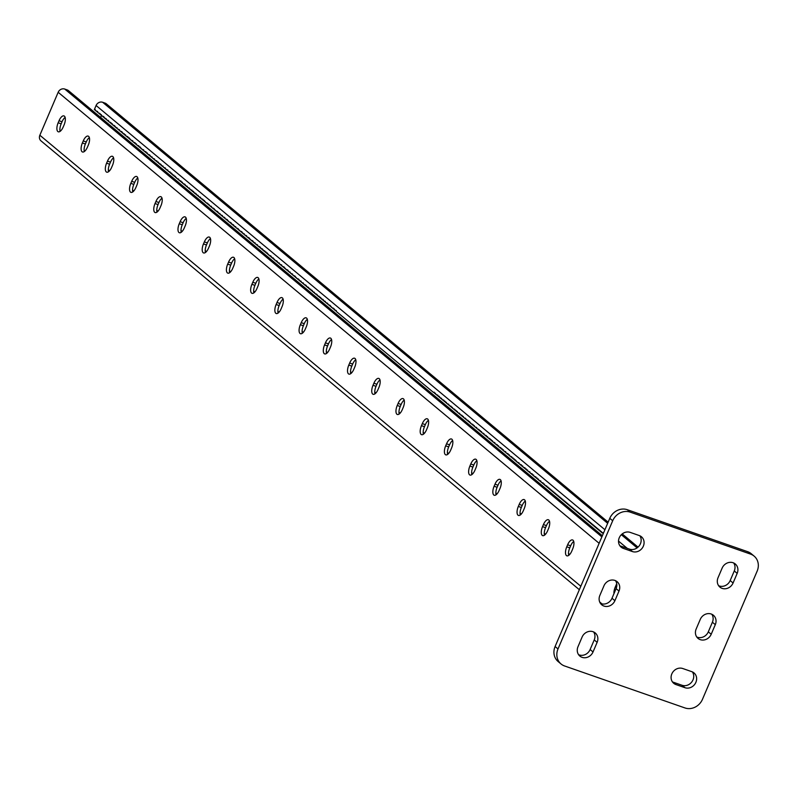 <?xml version="1.0" encoding="UTF-8"?>
<svg xmlns="http://www.w3.org/2000/svg" width="797" height="797" viewBox="0 0 797 797"><rect width="100%" height="100%" fill="white"/><g stroke="black" fill="none" stroke-linecap="round" stroke-linejoin="round"><path stroke-width="1.2" d="M619.259 537.776A8.797 7.87 -50.2 0 1 630.208 532.386L639.234 535.534A8.797 7.87 -50.2 0 1 641.455 536.779A8.797 7.87 -50.2 0 1 642.691 547.429A8.797 7.87 -50.2 0 1 632.4 551.554L623.374 548.406A8.797 7.87 -50.2 0 1 621.152 547.15A8.797 7.87 -50.2 0 1 619.259 537.776M671.821 673.913A8.797 7.87 -50.2 0 1 682.76 668.524L691.796 671.672A8.797 7.87 -50.2 0 1 694.008 672.927A8.797 7.87 -50.2 0 1 695.253 683.567A8.797 7.87 -50.2 0 1 684.962 687.701L675.926 684.553A8.797 7.87 -50.2 0 1 673.714 683.298A8.797 7.87 -50.2 0 1 671.821 673.913M754.131 556.117A14.077 12.593 129.8 0 1 757.15 571.13L702.466 699.328A14.077 12.593 129.8 0 1 684.962 707.945L564.585 665.973A14.077 12.593 129.8 0 1 561.028 663.961L558.129 661.54A14.077 12.593 -50.2 0 1 555.101 646.526L609.785 518.329A14.077 12.593 -50.2 0 1 627.289 509.711L747.676 551.693A14.077 12.593 -50.2 0 1 751.222 553.696L754.131 556.117A14.077 12.593 129.8 0 0 750.585 554.114L747.676 551.693M627.289 509.711L630.198 512.132L750.585 554.114M555.101 646.526L558.01 648.947L612.694 520.75L609.785 518.329M599.852 595.429L603.957 585.815A8.797 7.87 -50.2 0 1 617.117 581.68A8.797 7.87 -50.2 0 1 619 591.065L614.905 600.679A8.797 7.87 -50.2 0 1 601.745 604.813A8.797 7.87 -50.2 0 1 599.852 595.429M577.984 646.716L582.079 637.092A8.797 7.87 -50.2 0 1 595.239 632.957A8.797 7.87 -50.2 0 1 597.132 642.342L593.028 651.956A8.797 7.87 -50.2 0 1 579.867 656.09A8.797 7.87 -50.2 0 1 577.984 646.716M696.16 629.012L700.264 619.399A8.797 7.87 -50.2 0 1 713.415 615.264A8.797 7.87 -50.2 0 1 715.308 624.649L711.203 634.263A8.797 7.87 -50.2 0 1 698.042 638.397A8.797 7.87 -50.2 0 1 696.16 629.012M718.027 577.735L722.132 568.122A8.797 7.87 -50.2 0 1 735.292 563.987A8.797 7.87 -50.2 0 1 737.175 573.372L733.081 582.986A8.797 7.87 -50.2 0 1 719.92 587.12A8.797 7.87 -50.2 0 1 718.027 577.735M630.198 512.132A14.077 12.593 129.8 0 0 612.694 520.75M558.01 648.947A14.077 12.593 129.8 0 0 561.028 663.961M615.493 580.664A8.797 7.87 -50.2 0 1 616.101 588.644L611.996 598.258A8.797 7.87 -50.2 0 1 600.45 603.409M639.832 535.773A8.797 7.87 -50.2 0 1 639.174 545.885A8.797 7.87 -50.2 0 1 629.491 549.133L620.464 545.985A8.797 7.87 -50.2 0 1 619.867 545.746M593.626 631.951A8.797 7.87 -50.2 0 1 594.223 639.921L590.119 649.535A8.797 7.87 -50.2 0 1 578.582 654.686M692.394 671.911A8.797 7.87 -50.2 0 1 691.736 682.023A8.797 7.87 -50.2 0 1 682.053 685.281L673.027 682.132A8.797 7.87 -50.2 0 1 672.419 681.883M711.801 614.258A8.797 7.87 -50.2 0 1 712.398 622.228L708.304 631.842A8.797 7.87 -50.2 0 1 696.757 636.992M733.678 562.971A8.797 7.87 -50.2 0 1 734.276 570.951L730.172 580.565A8.797 7.87 -50.2 0 1 718.635 585.715M350.75 373.644A7.322 3.108 109.2 0 1 351.806 366.132L352.673 364.08A7.322 3.108 109.2 0 1 355.761 359.726M374.969 393.838A7.322 3.108 109.2 0 1 376.025 386.326L376.901 384.274A7.322 3.108 109.2 0 1 379.98 379.91M399.187 414.032A7.322 3.108 109.2 0 1 400.243 406.52L401.12 404.468A7.322 3.108 109.2 0 1 404.199 400.104M423.406 434.226A7.322 3.108 109.2 0 1 424.462 426.714L425.339 424.662A7.322 3.108 109.2 0 1 428.417 420.298M447.625 454.42A7.322 3.108 109.2 0 1 448.681 446.908L449.558 444.856A7.322 3.108 109.2 0 1 452.636 440.492M471.844 474.604A7.322 3.108 109.2 0 1 472.9 467.092L473.777 465.05A7.322 3.108 109.2 0 1 476.855 460.686M496.063 494.798A7.322 3.108 109.2 0 1 497.119 487.286L497.995 485.234A7.322 3.108 109.2 0 1 501.074 480.88M520.282 514.992A7.322 3.108 109.2 0 1 521.338 507.48L522.214 505.428A7.322 3.108 109.2 0 1 525.293 501.064M544.5 535.186A7.322 3.108 109.2 0 1 545.556 527.674L546.433 525.621A7.322 3.108 109.2 0 1 549.512 521.258M568.719 555.379A7.322 3.108 109.2 0 1 569.775 547.868L570.652 545.815A7.322 3.108 109.2 0 1 573.73 541.452M331.542 339.532A7.322 3.108 -70.8 0 0 328.454 343.896L327.587 345.938A7.322 3.108 -70.8 0 0 326.531 353.45M307.323 319.338A7.322 3.108 -70.8 0 0 304.235 323.702L303.368 325.754A7.322 3.108 -70.8 0 0 302.312 333.266M283.104 299.144A7.322 3.108 -70.8 0 0 280.016 303.508L279.149 305.56A7.322 3.108 -70.8 0 0 278.093 313.072M258.886 278.95A7.322 3.108 -70.8 0 0 255.797 283.314L254.93 285.366A7.322 3.108 -70.8 0 0 253.864 292.878M234.667 258.766A7.322 3.108 -70.8 0 0 231.578 263.12L230.702 265.172A7.322 3.108 -70.8 0 0 229.646 272.684M210.448 238.572A7.322 3.108 -70.8 0 0 207.359 242.926L206.483 244.978A7.322 3.108 -70.8 0 0 205.427 252.49M186.229 218.378A7.322 3.108 -70.8 0 0 183.141 222.742L182.264 224.784A7.322 3.108 -70.8 0 0 181.208 232.296M162.01 198.184A7.322 3.108 -70.8 0 0 158.922 202.548L158.045 204.6A7.322 3.108 -70.8 0 0 156.989 212.112M137.791 177.99A7.322 3.108 -70.8 0 0 134.703 182.354L133.826 184.406A7.322 3.108 -70.8 0 0 132.77 191.918M113.572 157.796A7.322 3.108 -70.8 0 0 110.484 162.16L109.607 164.212A7.322 3.108 -70.8 0 0 108.551 171.724M89.354 137.612A7.322 3.108 -70.8 0 0 86.265 141.966L85.389 144.018A7.322 3.108 -70.8 0 0 84.333 151.53M65.135 117.418A7.322 3.108 -70.8 0 0 62.046 121.772L61.17 123.824A7.322 3.108 -70.8 0 0 60.114 131.336M579.339 589.71L40.986 140.86A5.28 4.722 -50.2 0 1 39.85 135.231L58.171 92.283A5.28 4.722 -50.2 0 1 64.736 89.055L67.137 89.892A5.28 4.722 -50.2 0 1 68.472 90.639L602.353 535.753M353.828 369.29L354.705 367.238A7.322 3.108 -70.8 0 0 354.595 358.222A7.322 3.108 -70.8 0 0 349.664 363.033L348.797 365.086A7.322 3.108 -70.8 0 0 348.897 374.102A7.322 3.108 -70.8 0 0 353.828 369.29M378.047 389.474L378.924 387.422A7.322 3.108 -70.8 0 0 378.814 378.416A7.322 3.108 -70.8 0 0 373.883 383.227L373.016 385.28A7.322 3.108 -70.8 0 0 373.116 394.296A7.322 3.108 -70.8 0 0 378.047 389.474M402.266 409.668L403.143 407.616A7.322 3.108 -70.8 0 0 403.033 398.61A7.322 3.108 -70.8 0 0 398.101 403.421L397.235 405.474A7.322 3.108 -70.8 0 0 397.334 414.48A7.322 3.108 -70.8 0 0 402.266 409.668M426.485 429.862L427.361 427.81A7.322 3.108 -70.8 0 0 427.252 418.794A7.322 3.108 -70.8 0 0 422.32 423.615L421.454 425.658A7.322 3.108 -70.8 0 0 421.553 434.674A7.322 3.108 -70.8 0 0 426.485 429.862M450.703 450.056L451.58 448.004A7.322 3.108 -70.8 0 0 451.471 438.988A7.322 3.108 -70.8 0 0 446.549 443.799L445.672 445.852A7.322 3.108 -70.8 0 0 445.782 454.868A7.322 3.108 -70.8 0 0 450.703 450.056M474.922 470.25L475.799 468.198A7.322 3.108 -70.8 0 0 475.689 459.182A7.322 3.108 -70.8 0 0 470.768 463.993L469.891 466.046A7.322 3.108 -70.8 0 0 470.001 475.062A7.322 3.108 -70.8 0 0 474.922 470.25M499.141 490.434L500.018 488.392A7.322 3.108 -70.8 0 0 499.908 479.376A7.322 3.108 -70.8 0 0 494.987 484.187L494.11 486.24A7.322 3.108 -70.8 0 0 494.22 495.256A7.322 3.108 -70.8 0 0 499.141 490.434M523.36 510.628L524.237 508.576A7.322 3.108 -70.8 0 0 524.127 499.57A7.322 3.108 -70.8 0 0 519.206 504.381L518.329 506.434A7.322 3.108 -70.8 0 0 518.439 515.45A7.322 3.108 -70.8 0 0 523.36 510.628M547.589 530.822L548.456 528.77A7.322 3.108 -70.8 0 0 548.356 519.754A7.322 3.108 -70.8 0 0 543.424 524.575L542.548 526.628A7.322 3.108 -70.8 0 0 542.657 535.634A7.322 3.108 -70.8 0 0 547.589 530.822M571.808 551.016L572.674 548.964A7.322 3.108 -70.8 0 0 572.575 539.948A7.322 3.108 -70.8 0 0 567.643 544.769L566.767 546.812A7.322 3.108 -70.8 0 0 566.876 555.828A7.322 3.108 -70.8 0 0 571.808 551.016M616.739 583.793A7.322 3.108 -70.8 0 0 616.081 585.147L615.204 587.2A7.322 3.108 -70.8 0 0 613.959 593.655M324.578 344.892L325.445 342.84A7.322 3.108 109.2 0 1 330.376 338.028A7.322 3.108 109.2 0 1 330.486 347.044L329.609 349.096A7.322 3.108 109.2 0 1 324.678 353.908A7.322 3.108 109.2 0 1 324.578 344.892L327.587 345.938M300.349 324.698L301.226 322.646A7.322 3.108 109.2 0 1 306.158 317.834A7.322 3.108 109.2 0 1 306.267 326.85L305.39 328.902A7.322 3.108 109.2 0 1 300.459 333.714A7.322 3.108 109.2 0 1 300.349 324.698L303.368 325.754M276.131 304.504L277.007 302.462A7.322 3.108 109.2 0 1 281.939 297.64A7.322 3.108 109.2 0 1 282.048 306.656L281.172 308.708A7.322 3.108 109.2 0 1 276.24 313.52A7.322 3.108 109.2 0 1 276.131 304.504L279.149 305.56M251.912 284.32L252.788 282.268A7.322 3.108 109.2 0 1 257.72 277.456A7.322 3.108 109.2 0 1 257.829 286.462L256.953 288.514A7.322 3.108 109.2 0 1 252.021 293.326A7.322 3.108 109.2 0 1 251.912 284.32L254.93 285.366M227.693 264.126L228.57 262.074A7.322 3.108 109.2 0 1 233.501 257.262A7.322 3.108 109.2 0 1 233.611 266.268L232.734 268.32A7.322 3.108 109.2 0 1 227.803 273.142A7.322 3.108 109.2 0 1 227.693 264.126L230.702 265.172M203.474 243.932L204.351 241.88A7.322 3.108 109.2 0 1 209.282 237.068A7.322 3.108 109.2 0 1 209.392 246.084L208.515 248.136A7.322 3.108 109.2 0 1 203.584 252.948A7.322 3.108 109.2 0 1 203.474 243.932L206.483 244.978M179.255 223.738L180.132 221.686A7.322 3.108 109.2 0 1 185.063 216.874A7.322 3.108 109.2 0 1 185.173 225.89L184.296 227.942A7.322 3.108 109.2 0 1 179.365 232.754A7.322 3.108 109.2 0 1 179.255 223.738L182.264 224.784M155.036 203.544L155.913 201.492A7.322 3.108 109.2 0 1 160.845 196.68A7.322 3.108 109.2 0 1 160.954 205.696L160.077 207.748A7.322 3.108 109.2 0 1 155.146 212.56A7.322 3.108 109.2 0 1 155.036 203.544L158.045 204.6M130.818 183.35L131.694 181.308A7.322 3.108 109.2 0 1 136.626 176.486A7.322 3.108 109.2 0 1 136.735 185.502L135.859 187.554A7.322 3.108 109.2 0 1 130.927 192.366A7.322 3.108 109.2 0 1 130.818 183.35L133.826 184.406M106.599 163.166L107.475 161.114A7.322 3.108 109.2 0 1 112.407 156.302A7.322 3.108 109.2 0 1 112.516 165.308L111.64 167.36A7.322 3.108 109.2 0 1 106.708 172.172A7.322 3.108 109.2 0 1 106.599 163.166L109.607 164.212M82.38 142.972L83.257 140.92A7.322 3.108 109.2 0 1 88.188 136.108A7.322 3.108 109.2 0 1 88.298 145.124L87.421 147.166A7.322 3.108 109.2 0 1 82.489 151.988A7.322 3.108 109.2 0 1 82.38 142.972L85.389 144.018M58.161 122.778L59.038 120.726A7.322 3.108 109.2 0 1 63.969 115.914A7.322 3.108 109.2 0 1 64.079 124.93L63.202 126.982A7.322 3.108 109.2 0 1 58.271 131.794A7.322 3.108 109.2 0 1 58.161 122.778L61.17 123.824M608.141 522.184L106.39 103.869A5.28 4.722 129.8 0 0 105.065 103.112L102.654 102.275A5.28 4.722 129.8 0 0 96.088 105.503L94.315 109.677L95.202 109.518L95.52 110.683L97.623 111.53L97.941 112.706L100.043 113.553L100.362 114.718L101.259 114.559L101.578 115.734L103.68 116.581L105.214 118.763L106.101 118.604L106.419 119.769L108.522 120.616L108.84 121.792L110.942 122.638L111.261 123.804L112.158 123.645L112.477 124.82L114.579 125.667L116.113 127.849L117 127.689L117.318 128.855L119.42 129.712L119.739 130.877L121.841 131.724L123.376 133.906L124.262 133.747L124.581 134.912L125.478 134.753L125.796 135.928L127.899 136.775L128.217 137.941L129.104 137.781L130.638 139.963L132.74 140.81L133.059 141.986L135.161 142.832L135.48 143.998L136.377 143.839L136.695 145.014L138.798 145.861L139.116 147.027L140.003 146.867L141.537 149.049L143.639 149.896L143.958 151.071L146.06 151.918L146.379 153.084L147.276 152.924L147.594 154.1L149.697 154.947L151.231 157.129L152.117 156.969L152.436 158.135L154.538 158.982L154.857 160.157L156.959 161.004L157.278 162.17L158.165 162.01L159.699 164.192L160.595 164.033L162.13 166.214L163.016 166.055L163.335 167.221L165.437 168.067L165.756 169.243L167.858 170.09L168.177 171.255L170.279 172.112L170.598 173.278L171.494 173.118L173.019 175.3L173.915 175.141L174.234 176.306L175.121 176.147L176.655 178.329L178.757 179.176L179.076 180.351L181.178 181.198L181.497 182.364L182.393 182.204L182.712 183.38L184.814 184.227L186.349 186.408L187.235 186.249L187.554 187.415L189.656 188.261L189.975 189.437L192.077 190.284L192.396 191.449L193.282 191.29L194.817 193.472L195.713 193.312L197.248 195.494L198.134 195.335L198.453 196.5L200.555 197.347L200.874 198.523L202.976 199.37L203.295 200.535L204.181 200.376L205.716 202.558L207.818 203.404L208.137 204.58L209.033 204.421L209.352 205.586L211.454 206.433L211.773 207.609L213.875 208.455L215.409 210.637L217.511 211.484L219.036 213.666L219.932 213.506L220.251 214.672L222.353 215.529L222.672 216.694L224.774 217.541L225.093 218.717L227.195 219.564L228.729 221.745L230.831 222.592L232.365 224.774L233.252 224.615L234.786 226.786L235.673 226.627L235.992 227.803L238.094 228.649L239.628 230.831L241.73 231.678L243.254 233.86L244.151 233.7L244.47 234.866L246.572 235.713L246.891 236.888L248.993 237.735L250.527 239.917L252.629 240.764L254.153 242.946L255.05 242.786L255.369 243.952L257.471 244.799L257.79 245.974L259.892 246.821L261.426 249.003L262.313 248.843L263.847 251.015L264.734 250.856L265.052 252.031L265.949 251.872L266.268 253.038L267.154 252.878L268.689 255.06L270.791 255.907L272.325 258.089L273.212 257.929L274.746 260.111L276.848 260.958L278.372 263.14L279.269 262.98L279.588 264.146L281.69 264.993L282.008 266.168L284.111 267.015L285.645 269.197L287.747 270.044L289.271 272.225L290.168 272.066L290.487 273.232L292.589 274.078L292.907 275.254L295.01 276.101L296.544 278.283L298.646 279.129L300.17 281.311L301.067 281.152L301.386 282.317L303.488 283.164L303.806 284.34L305.909 285.187L307.443 287.368L308.329 287.209L309.864 289.381L310.75 289.221L311.069 290.397L311.966 290.238L313.49 292.409L314.387 292.25L314.705 293.426L316.808 294.272L318.342 296.454L319.228 296.295L319.547 297.46L320.434 297.301L321.968 299.483L322.865 299.323L324.389 301.505L325.286 301.346L325.604 302.511L327.706 303.358L328.025 304.534L330.127 305.381L331.662 307.562L333.764 308.409L335.288 310.591L336.185 310.432L336.503 311.597L433.379 392.363L434.265 392.204L434.594 393.379L435.481 393.22L435.8 394.385L437.902 395.232L438.22 396.408L439.117 396.248L440.641 398.42L441.538 398.261L441.857 399.436L443.959 400.283L444.278 401.449L445.164 401.289L445.493 402.465L446.38 402.306L446.699 403.471L448.801 404.318L449.119 405.494L451.222 406.34L451.54 407.506L452.437 407.347L452.756 408.522L454.858 409.369L455.177 410.535L456.063 410.375L456.392 411.551L457.279 411.391L457.598 412.557L459.7 413.404L460.018 414.579L462.121 415.426L462.439 416.592L463.336 416.433L463.655 417.608L465.757 418.455L466.076 419.62L468.178 420.477L468.497 421.643L469.383 421.483L470.917 423.665L473.019 424.512L473.338 425.688L474.235 425.528L474.554 426.694L476.656 427.541L476.975 428.716L479.077 429.563L479.395 430.729L480.282 430.569L480.611 431.745L481.498 431.585L481.816 432.751L483.918 433.598L484.237 434.773L486.339 435.62L486.658 436.786L487.555 436.626L487.874 437.802L489.976 438.649L490.294 439.814L491.181 439.655L491.51 440.831L492.397 440.671L492.715 441.837L494.817 442.684L495.136 443.859L497.238 444.706L497.557 445.872L498.454 445.712L498.773 446.888L500.875 447.735L501.193 448.9L502.08 448.741L502.409 449.916L503.296 449.757L503.614 450.923L505.716 451.769L506.035 452.945L508.137 453.792L508.456 454.957L509.353 454.798L509.672 455.974L511.774 456.82L512.092 457.986L512.979 457.827L513.308 459.002L514.195 458.843L514.513 460.008L515.4 459.849L516.934 462.031L519.036 462.878L519.355 464.043L521.457 464.9L521.776 466.066L522.673 465.906L522.991 467.082L525.093 467.929L525.412 469.094L526.299 468.935L526.628 470.11L527.514 469.951L527.833 471.117L529.935 471.963L530.254 473.139L532.356 473.986L532.675 475.151L533.572 474.992L533.89 476.168L535.992 477.014L536.311 478.18L537.198 478.021L537.527 479.196L538.413 479.037L538.732 480.202L540.834 481.049L541.153 482.225L543.255 483.072L543.574 484.237L544.471 484.078L544.789 485.253L546.891 486.1L547.21 487.266L548.097 487.106L548.426 488.282L549.312 488.123L549.631 489.288L550.518 489.129L550.847 490.294L551.733 490.135L552.052 491.311L552.939 491.151L553.267 492.317L554.154 492.157L554.473 493.323L555.36 493.164L555.688 494.339L556.575 494.18L556.894 495.345L557.79 495.186L558.109 496.352L558.996 496.192L559.315 497.368L560.211 497.208L560.53 498.374L561.417 498.215L561.746 499.38L562.632 499.221L562.951 500.396L563.838 500.237L564.166 501.403L565.053 501.243L565.372 502.409L566.259 502.259L566.587 503.425L567.474 503.266L567.793 504.431L568.689 504.272L569.008 505.437L569.895 505.288L570.214 506.454L571.11 506.294L571.429 507.46L572.316 507.3L572.644 508.476L573.531 508.317L573.85 509.482L574.737 509.323L575.065 510.488L575.952 510.329L576.271 511.505L577.158 511.345L577.486 512.511L578.373 512.351L578.692 513.517L579.588 513.358L579.907 514.533L580.794 514.374L581.113 515.539L582.009 515.38L582.328 516.546L583.215 516.386L583.543 517.562L584.43 517.402L584.749 518.568L585.636 518.409L585.964 519.574L586.851 519.415L587.17 520.59L588.056 520.431L588.385 521.597L589.272 521.437L589.591 522.603L590.477 522.443L590.806 523.619L591.693 523.46L592.012 524.625L592.908 524.466L593.227 525.631L594.114 525.472L594.442 526.648L595.329 526.488L595.648 527.654L596.535 527.494L596.863 528.66L597.75 528.501L598.069 529.676L598.955 529.517L599.284 530.682L600.171 530.523L600.49 531.689L601.376 531.529L601.705 532.705L602.592 532.545L603.249 533.651M434.415 392.722L433.379 392.363M100.661 117.478L101.508 115.485M602.731 533.063L601.705 532.705M601.526 532.047L600.49 531.689M600.31 531.041L599.284 530.682M599.105 530.035L598.069 529.676M597.889 529.019L596.863 528.66M596.684 528.012L595.648 527.654M595.469 527.006L594.442 526.648M594.263 525.99L593.227 525.631M593.048 524.984L592.012 524.625M591.832 523.978L590.806 523.619M590.627 522.962L589.591 522.603M589.411 521.955L588.385 521.597M588.206 520.949L587.17 520.59M586.99 519.933L585.964 519.574M585.785 518.927L584.749 518.568M584.57 517.92L583.543 517.562M583.364 516.904L582.328 516.546M582.149 515.898L581.113 515.539M580.933 514.892L579.907 514.533M579.728 513.876L578.692 513.517M578.512 512.869L577.486 512.511M577.307 511.863L576.271 511.505M576.092 510.847L575.065 510.488M574.886 509.841L573.85 509.482M573.671 508.835L572.644 508.476M572.465 507.819L571.429 507.46M571.25 506.812L570.214 506.454M570.034 505.806L569.008 505.437M568.829 504.79L567.793 504.431M567.613 503.784L566.587 503.425M566.408 502.777L565.372 502.409M565.193 501.761L564.166 501.403M563.987 500.755L562.951 500.396M562.772 499.749L561.746 499.38M561.566 498.733L560.53 498.374M560.351 497.726L559.315 497.368M559.145 496.72L558.109 496.352M557.93 495.704L556.894 495.345M556.714 494.698L555.688 494.339M555.509 493.682L554.473 493.323M554.294 492.676L553.267 492.317M553.088 491.669L552.052 491.311M551.873 490.653L550.847 490.294M550.667 489.647L549.631 489.288M549.452 488.641L548.426 488.282M548.246 487.625L547.21 487.266M547.031 486.618L545.995 486.26M545.815 485.612L544.789 485.253M544.61 484.596L543.574 484.237M543.395 483.59L542.368 483.231M542.189 482.583L541.153 482.225M540.974 481.567L539.948 481.209M539.768 480.561L538.732 480.202M538.553 479.555L537.527 479.196M537.347 478.539L536.311 478.18M536.132 477.533L535.096 477.174M534.917 476.526L533.89 476.168M533.711 475.51L532.675 475.151M532.496 474.504L531.469 474.145M531.29 473.498L530.254 473.139M530.075 472.482L529.049 472.123M528.869 471.475L527.833 471.117M527.654 470.469L526.628 470.11M526.448 469.453L525.412 469.094M525.233 468.447L524.197 468.088M524.028 467.44L522.991 467.082M522.812 466.424L521.776 466.066M521.597 465.418L520.571 465.059M520.391 464.412L519.355 464.043M519.176 463.396L518.15 463.037M517.97 462.39L516.934 462.031M516.755 461.383L515.729 461.015M515.549 460.367L514.513 460.008M514.334 459.361L513.308 459.002M513.129 458.355L512.092 457.986M511.913 457.339L510.877 456.98M510.698 456.332L509.672 455.974M509.492 455.326L508.456 454.957M508.277 454.31L507.251 453.951M507.071 453.304L506.035 452.945M505.856 452.288L504.83 451.929M504.65 451.281L503.614 450.923M503.435 450.275L502.409 449.916M502.23 449.259L501.193 448.9M501.014 448.253L499.978 447.894M499.799 447.247L498.773 446.888M498.593 446.23L497.557 445.872M497.378 445.224L496.352 444.865M496.172 444.218L495.136 443.859M494.957 443.202L493.931 442.843M493.751 442.196L492.715 441.837M492.536 441.189L491.51 440.831M491.331 440.173L490.294 439.814M490.115 439.167L489.079 438.808M488.91 438.161L487.874 437.802M487.694 437.145L486.658 436.786M486.479 436.138L485.453 435.78M485.273 435.132L484.237 434.773M484.058 434.116L483.032 433.757M482.852 433.11L481.816 432.751M481.637 432.104L480.611 431.745M480.432 431.087L479.395 430.729M479.216 430.081L478.19 429.722M478.011 429.075L476.975 428.716M476.795 428.059L475.759 427.7M475.58 427.053L474.554 426.694M474.374 426.046L473.338 425.688M473.159 425.03L472.133 424.671M471.954 424.024L470.917 423.665M470.738 423.018L469.712 422.649M469.533 422.002L468.497 421.643M468.317 420.995L467.291 420.637M467.112 419.989L466.076 419.62M465.896 418.973L464.86 418.614M464.681 417.967L463.655 417.608M463.475 416.961L462.439 416.592M462.26 415.944L461.234 415.586M461.055 414.938L460.018 414.579M459.839 413.932L458.813 413.563M458.634 412.916L457.598 412.557M457.418 411.91L456.392 411.551M456.213 410.893L455.177 410.535M454.997 409.887L453.961 409.528M453.782 408.881L452.756 408.522M452.576 407.865L451.54 407.506M451.361 406.859L450.335 406.5M450.156 405.852L449.119 405.494M448.94 404.836L447.914 404.477M447.735 403.83L446.699 403.471M446.519 402.824L445.493 402.465M445.314 401.808L444.278 401.449M444.098 400.801L443.072 400.443M442.893 399.795L441.857 399.436M441.677 398.779L440.641 398.42M440.462 397.773L439.436 397.414M439.257 396.767L438.22 396.408M438.041 395.75L437.015 395.392M436.836 394.744L435.8 394.385M435.62 393.738L434.594 393.379M94.315 109.677L95.341 110.036M96.557 111.042L95.52 110.683M100.183 114.071L99.157 113.712M98.977 113.064L97.941 112.706M101.398 115.077L100.362 114.718M102.604 116.093L101.578 115.734M103.819 117.099L102.783 116.741M105.035 118.105L103.999 117.747M106.24 119.122L105.214 118.763M107.456 120.128L106.419 119.769M108.661 121.144L107.635 120.775M109.876 122.15L108.84 121.792M111.082 123.156L110.056 122.798M112.297 124.173L111.261 123.804M113.503 125.179L112.477 124.82M114.718 126.185L113.682 125.826M115.934 127.201L114.898 126.833M117.139 128.207L116.113 127.849M118.354 129.214L117.318 128.855M119.56 130.23L118.534 129.861M120.775 131.236L119.739 130.877M121.981 132.242L120.955 131.884M123.196 133.258L122.16 132.89M124.402 134.265L123.376 133.906M125.617 135.271L124.581 134.912M126.833 136.287L125.796 135.928M128.038 137.293L127.012 136.935M129.253 138.299L128.217 137.941M130.459 139.316L129.433 138.957M131.674 140.322L130.638 139.963M132.88 141.328L131.854 140.969M134.095 142.344L133.059 141.986M135.301 143.35L134.275 142.992M136.516 144.357L135.48 143.998M137.722 145.373L136.695 145.014M138.937 146.379L137.901 146.02M140.152 147.385L139.116 147.027M141.358 148.401L140.332 148.043M142.573 149.408L141.537 149.049M143.779 150.414L142.753 150.055M144.994 151.43L143.958 151.071M146.2 152.436L145.174 152.078M147.415 153.442L146.379 153.084M148.621 154.459L147.594 154.1M149.836 155.465L148.8 155.106M151.051 156.471L150.015 156.112M152.257 157.487L151.231 157.129M153.472 158.493L152.436 158.135M154.678 159.5L153.652 159.141M155.893 160.516L154.857 160.157M157.099 161.522L156.073 161.163M158.314 162.538L157.278 162.17M159.52 163.544L158.493 163.186M160.735 164.551L159.699 164.192M161.95 165.567L160.914 165.198M163.156 166.573L162.13 166.214M164.371 167.579L163.335 167.221M165.577 168.595L164.551 168.227M166.792 169.602L165.756 169.243M167.998 170.608L166.971 170.249M169.213 171.624L168.177 171.255M170.419 172.63L169.392 172.272M171.634 173.636L170.598 173.278M172.839 174.653L171.813 174.284M174.055 175.659L173.019 175.3M175.27 176.665L174.234 176.306M176.476 177.681L175.45 177.323M177.691 178.687L176.655 178.329M178.897 179.694L177.87 179.335M180.112 180.71L179.076 180.351M181.317 181.716L180.291 181.357M182.533 182.722L181.497 182.364M183.738 183.738L182.712 183.38M184.954 184.745L183.918 184.386M186.169 185.751L185.133 185.392M187.375 186.767L186.349 186.408M188.59 187.773L187.554 187.415M189.796 188.779L188.769 188.421M191.011 189.796L189.975 189.437M192.216 190.802L191.19 190.443M193.432 191.808L192.396 191.449M194.637 192.824L193.611 192.466M195.853 193.83L194.817 193.472M197.068 194.837L196.032 194.478M198.274 195.853L197.248 195.494M199.489 196.859L198.453 196.5M200.695 197.865L199.668 197.507M201.91 198.881L200.874 198.523M203.115 199.888L202.089 199.529M204.331 200.894L203.295 200.535M205.536 201.91L204.51 201.551M206.752 202.916L205.716 202.558M207.957 203.932L206.931 203.564M209.173 204.939L208.137 204.58M210.388 205.945L209.352 205.586M211.594 206.961L210.567 206.592M212.809 207.967L211.773 207.609M214.014 208.973L212.988 208.615M215.23 209.99L214.194 209.621M216.435 210.996L215.409 210.637M217.651 212.002L216.615 211.643M218.856 213.018L217.83 212.65M220.072 214.024L219.036 213.666M221.287 215.031L220.251 214.672M222.493 216.047L221.466 215.678M223.708 217.053L222.672 216.694M224.913 218.059L223.887 217.701M226.129 219.075L225.093 218.717M227.334 220.082L226.308 219.723M228.55 221.088L227.514 220.729M229.755 222.104L228.729 221.745M230.971 223.11L229.935 222.752M232.186 224.116L231.15 223.758M233.391 225.133L232.365 224.774M234.607 226.139L233.571 225.78M235.812 227.145L234.786 226.786M237.028 228.161L235.992 227.803M238.233 229.167L237.207 228.809M239.449 230.174L238.413 229.815M240.654 231.19L239.628 230.831M241.87 232.196L240.833 231.837M243.075 233.202L242.049 232.844M244.29 234.218L243.254 233.86M245.506 235.225L244.47 234.866M246.711 236.231L245.685 235.872M247.927 237.247L246.891 236.888M249.132 238.253L248.106 237.895M250.348 239.259L249.312 238.901M251.553 240.276L250.527 239.917M252.769 241.282L251.732 240.923M253.974 242.288L252.948 241.929M255.189 243.304L254.153 242.946M256.405 244.31L255.369 243.952M257.61 245.327L256.584 244.958M258.826 246.333L257.79 245.974M260.031 247.339L259.005 246.98M261.247 248.355L260.211 247.987M262.452 249.361L261.426 249.003M263.668 250.368L262.631 250.009M264.873 251.384L263.847 251.015M266.088 252.39L265.052 252.031M267.304 253.396L266.268 253.038M268.509 254.412L267.483 254.044M269.725 255.419L268.689 255.06M270.93 256.425L269.904 256.066M272.146 257.441L271.11 257.072M273.351 258.447L272.325 258.089M274.567 259.453L273.53 259.095M275.772 260.47L274.746 260.111M276.987 261.476L275.951 261.117M278.193 262.482L277.167 262.123M279.408 263.498L278.372 263.14M280.624 264.504L279.588 264.146M281.829 265.511L280.803 265.152M283.045 266.527L282.008 266.168M284.25 267.533L283.224 267.174M285.465 268.539L284.429 268.181M286.671 269.555L285.645 269.197M287.886 270.562L286.85 270.203M289.092 271.568L288.066 271.209M290.307 272.584L289.271 272.225M291.523 273.59L290.487 273.232M292.728 274.596L291.702 274.238M293.944 275.613L292.907 275.254M295.149 276.619L294.123 276.26M296.364 277.625L295.328 277.266M297.57 278.641L296.544 278.283M298.785 279.647L297.749 279.289M299.991 280.654L298.965 280.295M301.206 281.67L300.17 281.311M302.422 282.676L301.386 282.317M303.627 283.682L302.601 283.324M304.843 284.698L303.806 284.34M306.048 285.705L305.022 285.346M307.263 286.711L306.227 286.352M308.469 287.727L307.443 287.368M309.684 288.733L308.648 288.375M310.89 289.749L309.864 289.381M312.105 290.756L311.069 290.397M313.311 291.762L312.285 291.403M314.526 292.778L313.49 292.409M315.742 293.784L314.705 293.426M316.947 294.79L315.921 294.432M318.162 295.807L317.126 295.438M319.368 296.813L318.342 296.454M320.583 297.819L319.547 297.46M321.789 298.835L320.763 298.467M323.004 299.841L321.968 299.483M324.21 300.848L323.183 300.489M325.425 301.864L324.389 301.505M326.64 302.87L325.604 302.511M327.846 303.876L326.82 303.518M329.061 304.892L328.025 304.534M330.267 305.899L329.241 305.54M331.482 306.905L330.446 306.546M332.688 307.921L331.662 307.562M333.903 308.927L332.867 308.569M335.109 309.933L334.082 309.575M336.324 310.95L335.288 310.591M97.762 112.048L96.736 111.69M737.175 573.372L734.276 570.951M733.081 582.986L730.172 580.565M715.308 624.649L712.398 622.228M711.203 634.263L708.304 631.842M684.962 687.701L682.053 685.281M675.926 684.553L673.027 682.132M597.132 642.342L594.223 639.921M593.028 651.956L590.119 649.535M632.4 551.554L629.491 549.133M623.374 548.406L620.464 545.985M619 591.065L616.101 588.644M614.905 600.679L611.996 598.258M39.85 135.231L580.814 586.253M599.683 601.984L601.994 603.907M58.171 92.283L599.135 543.305M64.736 89.055L601.874 536.879M67.137 89.892L602.243 536.022M616.46 587.638L615.204 587.2M616.828 585.406L616.081 585.147M569.775 547.868L566.767 546.812M570.652 545.815L567.643 544.769M545.556 527.674L542.548 526.628M546.433 525.621L543.424 524.575M521.338 507.48L518.329 506.434M522.214 505.428L519.206 504.381M497.119 487.286L494.11 486.24M497.995 485.234L494.987 484.187M472.9 467.092L469.891 466.046M473.777 465.05L470.768 463.993M448.681 446.908L445.672 445.852M449.558 444.856L446.549 443.799M424.462 426.714L421.454 425.658M425.339 424.662L422.32 423.615M400.243 406.52L397.235 405.474M401.12 404.468L398.101 403.421M376.025 386.326L373.016 385.28M376.901 384.274L373.883 383.227M351.806 366.132L348.797 365.086M352.673 364.08L349.664 363.033M96.088 105.503L604.923 529.736M618.522 541.083L627.249 548.346M108.332 169.841L109.518 170.837M132.551 190.035L133.747 191.031M156.77 210.229L157.965 211.225M180.989 230.423L182.184 231.419M205.208 250.617L206.403 251.613M229.426 270.811L230.622 271.797M253.645 290.995L254.841 291.991M277.864 311.189L279.06 312.185M302.083 331.383L303.278 332.379M326.302 351.577L327.497 352.573M350.521 371.771L351.716 372.767M374.739 391.965L375.935 392.951M398.958 412.149L400.154 413.145M423.177 432.343L424.373 433.339M447.396 452.537L448.591 453.533M471.615 472.731L472.81 473.727M495.834 492.925L497.029 493.911M520.052 513.119L521.248 514.105M544.281 533.303L545.467 534.299M568.5 553.497L569.686 554.493M105.065 103.112L608.031 522.453M621.999 534.1L637.829 547.3M102.654 102.275L607.663 523.31M621.331 534.707L637.112 547.868M62.046 121.772L59.038 120.726M86.265 141.966L83.257 140.92M110.484 162.16L107.475 161.114M134.703 182.354L131.694 181.308M158.922 202.548L155.913 201.492M183.141 222.742L180.132 221.686M207.359 242.926L204.351 241.88M231.578 263.12L228.57 262.074M255.797 283.314L252.788 282.268M280.016 303.508L277.007 302.462M304.235 323.702L301.226 322.646M328.454 343.896L325.445 342.84M622.218 533.92L638.038 547.121"/></g></svg>

